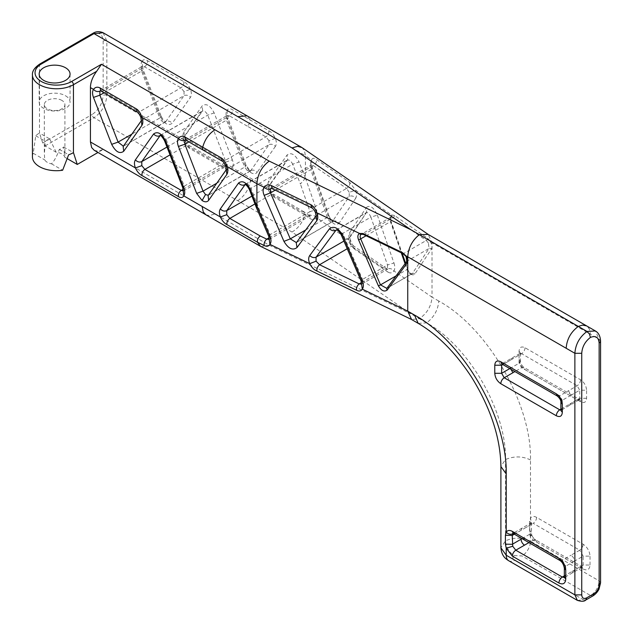 <?xml version="1.0" encoding="UTF-8"?>
<svg xmlns="http://www.w3.org/2000/svg" width="633" height="633" viewBox="0 0 633 633"><rect width="100%" height="100%" fill="white"/><g stroke="black" fill="none" stroke-linecap="round" stroke-linejoin="round"><path stroke-width="0.47" stroke-dasharray="3.17 2.37" d="M56.187 152.268L49.683 138.912A10.294 5.942 0 0 0 45.465 141.404L44.318 153.787L44.808 159.959A10.294 5.942 0 0 0 51.471 163.805C54.185 161.178 56.804 156.375 59.344 149.412A10.294 5.942 0 0 0 63.656 146.983L64.788 157.237A10.294 5.942 0 0 0 61.892 153.946A10.294 5.942 0 0 0 56.187 152.268L45.141 145.891L42.712 143.026L39.475 133.017A24.03 13.871 0 0 0 35.749 135.794L33.24 153.281A24.03 13.871 0 0 0 32.433 156.842M94.246 150.322L97.901 151.152L103.314 149.412L97.988 152.482M40.014 63.886A2.619 1.511 -120 0 0 39.475 65.088L39.475 133.017L49.683 138.912M363.413 234.471A1.717 0.902 115.8 0 0 364.141 234.321L393.077 217.617A1.717 1.076 124.5 0 0 394.383 215.434L427.607 238.293A1.717 1.076 -55.5 0 1 426.294 240.477L393.077 217.617L391.067 217.103L390.727 221.146C389.754 217.974 390.039 215.908 391.574 214.959A1.717 1.464 -114.4 0 1 391.067 217.103L390.957 217.166C390.482 216.977 390.514 218.33 391.028 221.226L402.145 253.24M405.057 263.716L407.074 269.523L407.644 269.057L390.727 221.146M414.789 274.113A1.717 1.393 33.6 0 0 412.423 273.44L429.039 248.468A1.717 1.393 -146.4 0 1 431.405 249.133L414.789 274.113C412.305 275.972 409.82 274.263 407.335 268.985M405.698 256.175L406.299 255.772L407.066 261.152L429.039 248.468L428.43 242.993L430.559 241.782C432.094 244.844 432.371 247.297 431.405 249.133M396.076 275.877L407.074 269.523C408.855 273.488 410.635 274.793 412.423 273.44L386.858 288.379M386.945 288.252L412.423 273.44M428.43 242.993L426.294 240.477L403.735 253.501A1.717 0.902 -64.2 0 1 403.007 253.651M427.607 238.293L432.022 242.795L428.209 234.439M305.415 178.205L300.406 184.037L292.699 164.184L299.1 161.937L305.415 178.205L305.446 155.702L311.515 159.88L311.855 164.525L310.748 165.585L310.756 169.612L312.433 168.236L311.531 168.014C310.36 164.509 310.36 161.795 311.515 159.88C312.655 157.894 314.3 157.775 316.453 159.524L349.677 182.383L355.659 190.248L391.574 214.959L394.383 215.434M268.978 140.613L265.915 136.886L247.163 126.062C249.402 124.345 250.359 122.28 250.027 119.882L268.772 130.707C271.422 132.044 273.622 134.592 275.371 138.334C276.629 141.745 276.629 144.427 275.395 146.397C273.393 144.3 271.256 143.731 268.985 144.68L268.978 140.613L275.371 138.334L305.446 155.702L304.41 150.535L301.981 147.568M387.269 287.968L407.066 261.152A1.717 1.306 36.4 0 0 406.758 261.413M390.949 217.166L361.308 234.281L364.141 234.321L403.735 253.501L406.299 255.772M348.997 242.17L350.666 240.777L349.764 240.548C348.601 237.035 348.609 234.329 349.78 232.43L350.12 237.082L349.005 238.15L348.997 242.17L351.6 246.221L384.817 269.08L387.23 269.057L387.918 272.103L354.702 249.244L354.013 246.197L351.6 246.221L347.216 248.753M349.78 232.43L366.388 207.45L366.713 212.134L349.005 238.15L343.917 241.086M366.388 207.45C370.083 204.783 373.739 207.339 377.347 215.141L370.891 217.127C369.086 213.123 367.33 211.802 365.613 213.171L335.87 230.341M366.713 212.134L365.613 213.171M377.347 215.141L393.955 262.972L387.499 264.966L370.891 217.127L342.73 233.387L341.298 234.985M393.955 262.972C395.055 266.398 395.039 269.049 393.908 270.916C392.001 268.669 389.857 268.044 387.475 269.049L387.499 264.966L362.527 279.39L361.103 281.005M361.578 282.5L384.817 269.08L387.475 269.049L387.079 269.452L387.689 269.262L387.206 269.041M103.108 32.734L106.858 41.042L106.858 95.401C106.083 104.872 101.794 112.302 93.985 117.698L292.011 232.026L410.912 313.833L419.355 318.684C427.109 313.327 431.326 306.15 432.022 297.146L393.908 270.916C392.318 273.076 390.324 273.472 387.918 272.103M354.702 249.244C352.549 247.645 350.904 244.749 349.764 240.548L316.381 217.578C314.799 219.746 312.805 220.142 310.399 218.773L304.805 214.919L304.821 212.854L304.212 211.936L301.814 211.968L307.298 215.742L309.711 215.718L310.399 218.773M292.011 232.026C298.293 228.323 302.558 222.618 304.805 214.919L274.279 197.298C271.961 195.771 270.172 192.994 268.906 188.958C267.656 185.556 267.648 182.866 268.883 180.896L287.089 154.998C291.093 152.047 295.097 154.357 299.1 161.937M275.197 190.145L310.756 169.612L327.364 217.451L329.041 216.075L312.433 168.236L311.855 164.525M329.041 216.075L328.139 215.853L311.531 168.014M305.604 230.016L327.364 217.451C329.081 221.408 330.837 222.721 332.642 221.415C335.023 220.403 337.175 221.012 339.098 223.243C335.49 226.076 331.834 223.615 328.139 215.853M329.041 216.067C331.019 219.952 332.412 221.819 333.227 221.661L332.159 221.89L349.258 196.436L349.226 192.313L355.659 190.248C356.79 193.682 356.806 196.349 355.706 198.264C353.784 196.032 351.631 195.423 349.258 196.436L316.943 215.085L296.347 242.55M349.677 182.383C350.033 184.796 348.997 186.806 346.575 188.412L313.351 165.553C315.772 163.947 316.809 161.937 316.453 159.524M349.226 192.313L346.575 188.412L313.557 207.474L311.776 207.861M272.008 188.594L273.962 188.294L313.351 165.553L310.748 165.585L311.752 164.691M249.465 189.734L251.016 188.246L292.699 164.184C290.674 160.355 288.656 159.184 286.63 160.679L268.424 186.577L268.439 190.652L269.99 189.164L232.335 167.848C230.586 170.135 228.386 170.609 225.736 169.272L189.33 148.249C187.012 146.721 185.216 143.944 183.958 139.917L106.858 95.401A2.619 1.511 0 0 0 103.155 95.401L103.155 41.042C102.499 33.699 98.819 31.579 92.133 34.68L39.475 65.088A24.03 13.871 0 0 0 32.433 74.892M316.381 217.578C314.482 215.331 312.338 214.706 309.956 215.711L309.98 211.628L316.437 209.634C317.537 213.06 317.521 215.711 316.381 217.578M268.439 190.652L271.422 194.418L301.814 211.968M269.191 237.747L307.298 215.742L309.956 215.711L309.561 216.114L310.17 215.924L309.687 215.703M336.289 229.921L342.73 233.387L362.527 279.39L362.495 283.473L361.593 284.257M362.495 283.473L361.633 284.13M205.891 214.785L209.555 215.616L214.967 213.867L269.207 245.185L261.081 246.609M583.159 544.245C582.938 546.77 581.79 548.756 579.725 550.196L583.159 556.138L590.027 556.138C589.616 551.09 587.321 547.126 583.159 544.245L536.626 517.383C533.88 515.919 531.831 516.188 530.501 518.198L530.501 459.954C531.744 404.06 487.766 327.878 438.74 301.023C438.083 309.925 434.032 317.212 426.61 322.87L419.355 318.684L411.561 319.507M316.025 215.9L316.943 215.085L316.911 210.971L315.471 212.538M332.642 221.415L296.529 242.463L332.167 221.89M270.481 188.832L273.962 188.294L313.557 207.474L316.911 210.971M286.63 160.679L244.955 184.741C246.981 183.254 248.998 184.425 251.016 188.246L258.723 208.099L256.468 207.782M268.709 236.228L270.141 234.629L270.109 238.72L269.207 239.503M270.109 238.72L269.254 239.377M225.744 166.155L227.294 164.675L227.31 168.75L208.297 195.273M203.446 150.29L205.567 150.076L224.319 160.901L227.294 164.675M536.626 542.125L583.159 568.988L582.162 566.772L535.613 539.902L533.192 540.147L530.13 536.198L529.853 534.149L531.229 532.218L529.623 530.185L530.501 534.228L536.626 542.125L535.629 539.909C533.484 538.224 532.163 536.46 531.649 534.616L530.501 534.228L530.501 541.231C522.36 537.298 514.036 537.164 505.514 540.819C506.02 547.086 508.869 552 514.051 555.552L522.003 555.94L590.652 595.574C595.803 592.013 598.636 587.107 599.142 580.865L599.142 339.28L595.376 330.948M531.253 522.636L530.13 523.736L531.34 522.486L530.501 518.198L529.623 521.299L529.623 530.185M418.223 323.36L426.61 322.87C468.768 345.958 506.582 411.474 505.514 459.542L505.514 540.819L500.901 547.782M530.13 536.198L531.657 534.624L531.229 523.349L529.853 525.255L530.13 523.736M438.74 301.023L432.022 297.146L432.022 242.795L590.439 334.256L589.45 329.113L586.672 325.924M103.155 41.042A2.619 1.511 0 0 1 106.858 41.042L142.037 61.361C143.303 59.352 145.092 59.114 147.418 60.641L183.823 81.665C186.474 83.002 188.674 85.542 190.422 89.293L226.994 110.403C228.252 108.393 230.048 108.156 232.366 109.691L250.027 119.882L247.036 115.831M61.892 100.418A10.294 5.942 0 0 0 50.672 99.128A10.294 5.942 0 0 0 44.318 104.619A10.294 5.942 0 0 0 54.612 110.561A10.294 5.942 0 0 0 64.914 104.619A10.294 5.942 0 0 0 61.892 100.418M65.539 95.789A15.445 8.917 180 0 1 70.057 102.095A15.445 8.917 180 0 1 54.612 111.012A15.445 8.917 180 0 1 39.167 102.095A15.445 8.917 180 0 1 48.701 93.85A15.445 8.917 180 0 1 65.539 95.789M67.28 158.677L64.788 157.237M63.656 146.983L73.452 152.632M59.344 149.412L68.641 154.784M35.749 135.794L45.465 141.404M51.471 163.805L62.627 170.245M33.24 153.281L44.808 159.959M226.994 110.403L227.5 115.206L226.519 116.1L226.511 120.159L228.062 118.672L226.97 118.442C225.728 115.04 225.736 112.365 226.994 110.403M184.844 140.162L187.906 139.885L229.502 115.871L227.128 115.562L226.519 116.1M232.335 167.848C230.341 165.735 228.204 165.158 225.941 166.115L225.949 162.056L232.358 159.809C233.593 163.211 233.593 165.886 232.335 167.848M214.152 112.888L207.751 115.135L166.068 139.197L184.274 186.118L225.949 162.056L207.751 115.135C205.725 111.305 203.699 110.142 201.682 111.63L183.475 137.527L183.483 141.602L185.042 140.122L183.958 139.917C182.7 136.506 182.692 133.824 183.934 131.854L202.141 105.956C206.144 102.997 210.148 105.307 214.152 112.888L232.358 159.809M183.483 141.602L186.466 145.376L222.871 166.392L225.941 166.115L225.459 166.582L225 166.178M160.22 116.314L161.312 116.543L159.761 118.031C161.787 121.86 163.812 123.024 165.83 121.536L184.037 95.638L184.029 91.563L190.422 89.293C191.672 92.695 191.68 95.385 190.438 97.355L172.239 123.253C168.236 126.204 164.232 123.894 160.22 116.314L142.021 69.401C140.779 65.998 140.787 63.316 142.037 61.361L142.552 66.164L141.57 67.051L141.563 71.118L143.113 69.63L142.021 69.401M184.029 91.563L180.959 87.845L144.553 66.821L142.18 66.512L141.57 67.051M185.129 139.838L227.413 115.341M182.715 187.582L184.274 186.118L184.258 190.177L183.238 191.119M184.258 190.177L183.293 190.865M140.795 117.113L142.346 115.625L142.354 119.7L123.372 146.215M100.18 90.788L142.465 66.291M99.895 91.12L102.957 90.835L139.363 111.859L142.346 115.625M92.671 33.486A2.619 1.511 -120 0 0 92.133 34.68M45.141 145.891L93.985 117.698A2.619 1.511 60 0 1 92.133 114.494C98.819 109.873 102.499 103.511 103.155 95.401M42.712 143.026L92.133 114.494M268.772 130.707C269.104 133.104 268.147 135.169 265.915 136.886L224.319 160.901L222.286 161.17M250.636 172.493L249.75 170.34L250.897 170.91L250.233 171.092L250.787 170.578C253.05 169.628 255.186 170.198 257.188 172.295C255.669 174.194 253.485 174.257 250.636 172.493L245.177 165.363L226.97 118.442M249.75 170.332L247.202 170.491L250.787 170.578L268.985 144.68L226.305 169.652M366.08 235.761L390.458 221.692L401.267 252.812M355.706 198.264L339.098 223.243M251.934 196.095L269.421 185.659L287.627 159.761L287.089 154.998M274.279 197.298L273.543 194.212C273.076 194.545 271.889 192.859 269.99 189.164L268.883 180.896M305.446 177.984L316.437 209.634M258.723 208.099L270.141 234.629L290.064 223.132L309.98 211.628L300.406 184.037M304.03 211.818L273.543 194.212L271.422 194.418L254.972 203.921M237.763 200.708C245.525 195.281 249.821 187.851 250.636 178.411M275.395 146.397L257.188 172.295M269.207 245.185L410.912 313.833M250.787 170.578L208.55 195.154M600.567 341.266L599.142 339.28L590.439 334.256M600.567 582.851L599.142 580.865L530.501 541.231A12.011 6.939 -60 0 1 522.003 555.94M593.066 595.819L590.652 595.574L583.365 599.783L585.786 600.021M577.367 600.377L583.365 599.783L514.724 560.15A12.011 6.939 120 0 1 508.718 560.743M583.159 568.988C587.321 570.919 589.616 569.597 590.027 565.024L583.159 565.024L574.455 570.048L573.458 572.272L571.021 572.034L579.725 567.01L533.192 540.147L528.935 542.608M536.626 517.383C536.412 519.891 535.265 521.869 533.192 523.325L579.725 550.196L571.021 555.22C573.094 556.676 574.242 558.654 574.455 561.162L583.159 556.138L583.159 565.024L582.162 567.247L579.725 567.01L582.146 566.764L582.819 567.049L582.138 567.255M522.067 538.643L529.853 534.149L529.853 525.255L521.062 530.335L521.798 528.302L523.048 527.882L524.488 528.349L533.192 523.325L530.77 523.087L513.355 533.144L515.792 533.374L562.318 560.245L565.752 566.187L564.335 568.181M586.593 398.276L579.725 398.276L571.021 403.3L570.278 404.962L568.45 404.788L577.154 399.763L521.624 367.702L519.052 363.247L519.052 355.176L519.796 353.515L521.624 353.689L577.154 385.75L579.725 390.213L586.593 390.213C586.229 385.79 584.227 382.324 580.588 379.808L525.058 347.746C521.41 346.061 519.408 347.216 519.052 351.212L519.052 359.283C519.408 363.698 521.41 367.164 525.058 369.688L580.588 401.749C584.227 403.435 586.229 402.279 586.593 398.276L586.593 390.213M580.588 379.808C580.358 382.332 579.219 384.31 577.154 385.75L568.45 390.775L571.021 395.237L579.725 390.213L579.725 398.276L578.958 399.953L577.154 399.763L579.575 399.518L524.045 367.464L521.624 367.702L514.93 371.563M510.404 368.952L510.348 368.271L519.052 363.247L520.468 361.253C520.666 363.698 521.861 365.771 524.053 367.464L525.058 369.688M530.501 459.954C522.454 456.077 514.131 455.934 505.514 459.542L500.901 466.315M590.027 565.024L590.027 556.138M529.623 521.299L531.229 523.333L531.34 522.486M525.058 347.746C524.844 350.255 523.697 352.233 521.624 353.689L504.216 363.738L559.746 395.799L562.318 400.262L560.901 402.232M519.052 351.212L520.468 353.19L519.052 355.176L510.348 360.201L511.092 358.539L512.92 358.713M519.052 359.283L520.468 361.253M580.588 401.749L579.963 399.7L578.958 399.953M571.021 572.034L564.335 575.895M564.335 577.051L565.752 575.08L564.312 577.47M574.455 561.162L565.752 566.187L565.752 575.08L574.455 570.048M514.368 534.197L521.062 530.335M568.45 404.788L560.901 409.147M560.901 410.303L562.318 408.325L561.574 409.986L560.901 410.16M571.021 395.237L562.318 400.262L562.318 408.325L571.021 403.3M510.348 368.271L509.787 368.596M502.792 364.561L510.348 360.201M514.051 555.552C512.35 557.182 512.572 558.71 514.724 560.15M559.904 560.49L562.318 560.245L571.021 555.22M513.371 533.619L515.792 533.374L524.488 528.349M557.333 396.044L559.746 395.799L568.45 390.775M501.795 363.983L504.216 363.738L501.407 363.801M501.922 364.054L502.412 363.556M188.879 141.887L226.511 120.159L244.718 167.08L246.269 165.585L245.177 165.363M216.779 183.206L244.718 167.08L247.202 170.491M247.163 126.062L229.502 115.871C231.741 114.146 232.699 112.088 232.366 109.691M183.206 189.299L222.871 166.392L224.992 166.186L225.736 169.272M189.33 148.249L188.587 145.163L186.466 145.376L170.024 154.871M201.682 111.63L159.999 135.699C162.016 134.204 164.042 135.375 166.068 139.197L164.517 140.684M202.679 110.712L202.141 105.956M166.985 147.054L183.475 137.527L184.48 136.625L183.934 131.854M161.312 116.543C163.116 119.843 164.659 121.615 165.957 121.868L165.276 122.05L165.83 121.536C168.101 120.579 170.237 121.148 172.239 123.253M141.365 120.618L184.037 95.638C186.284 94.681 188.42 95.251 190.438 97.355M103.931 92.837L141.563 71.118L159.761 118.031L131.854 134.149M100.837 91.049L102.957 90.835L144.553 66.821C146.793 65.104 147.742 63.039 147.418 60.641M183.823 81.665C184.156 84.062 183.198 86.12 180.959 87.845L139.363 111.859L137.242 112.073M184.994 139.822L187.906 139.885L205.567 150.076M160.196 135.462L202.228 111.115M165.83 121.536L123.609 146.096L165.284 122.05M103.314 149.412L214.967 213.867M405.555 263.035L407.644 269.057C408.562 272.744 413.12 274.904 411.948 273.907M353.982 246.182C353.19 246.008 352.09 244.203 350.666 240.769L350.096 237.114M366.729 212.102L350.12 237.082M387.23 269.057L354.013 246.197M361.704 284.122L387.079 269.452M271.051 188.302L311.309 165.055M309.711 215.718L304.141 211.889M269.318 239.369L309.561 216.114M245.501 184.227L287.176 160.165M582.162 567.247L564.755 577.296M336.495 229.787L366.088 212.696M578.981 399.937L561.574 409.994M519.812 353.507L520.468 353.19M520.468 353.198L520.468 361.269M519.796 353.515L502.388 363.564M564.24 577.763L564.731 577.304M560.862 410.706L561.558 409.994M39.167 74.069L39.167 102.095M70.057 74.069L70.057 102.095M44.318 104.619L44.318 153.787M64.914 104.619L64.914 155.481M227.5 115.206L228.062 118.672L246.269 165.585L249.75 170.34M225 166.186L188.587 145.163C187.993 145.329 186.806 143.644 185.034 140.115L184.519 136.554L202.679 110.728M142.552 66.164L143.113 69.622L161.32 116.543M183.364 190.944L225.459 166.574M250.233 171.1L208.558 195.162"/><path stroke-width="0.95" d="M250.557 189.963L249.465 189.734L256.484 207.822L256.871 206.231L250.557 189.963C246.561 182.399 242.558 180.089 238.546 183.024L220.339 208.922C219.105 210.892 219.113 213.582 220.363 216.984C222.112 220.735 224.311 223.275 226.962 224.612L257.489 242.241L264.151 245.469C266.635 246.799 268.558 246.435 269.943 244.393C271.288 242.399 271.312 239.749 269.998 236.449L256.903 206.01L256.903 183.728C257.631 174.233 261.738 166.693 269.207 161.106L101.462 64.257L96.667 71.3C92.529 77.004 90.456 82.44 90.44 87.623L90.44 141.974L91.635 147.544L94.246 150.322L260.535 246.332L257.489 242.241C257.14 239.836 258.05 237.755 260.226 235.99L229.826 218.432L226.756 214.714L226.749 210.639L245.153 184.504M101.462 64.257L71.6 81.499A21.411 12.359 180 0 1 41.319 81.499A21.411 12.359 180 0 1 41.319 64.02A2.619 1.511 -120 0 0 40.014 63.886C34.657 67.47 32.125 71.141 32.433 74.892L32.433 156.842A24.03 13.871 0 0 0 39.475 166.653A24.03 13.871 0 0 0 62.627 170.245L68.641 154.784A24.03 13.871 0 0 0 73.452 152.632L77.273 164.445L67.28 158.677M97.988 152.482L77.273 164.445M226.851 174.423L226.305 169.652L208.107 195.55L208.645 200.321L226.851 174.423C228.086 172.453 228.086 169.771 226.828 166.368C225.562 162.333 223.773 159.556 221.455 158.028L202.702 147.204L202.623 149.008L203.422 150.282L222.191 161.114L221.455 158.028M428.209 234.439L419.355 234.653L410.912 229.755L292.011 147.94L93.985 33.612A2.619 1.511 -120 0 0 92.679 33.486A2.619 1.511 -120 0 0 92.671 33.486M428.557 234.661L301.981 147.568L297.66 146.326L292.011 147.94M406.758 261.413A1.717 1.306 36.4 0 0 406.734 261.437A1.717 1.306 36.4 0 0 407.011 263.217C408.166 261.271 407.834 258.85 406.006 255.961L406.734 261.437L386.937 288.252A1.717 1.306 36.4 0 0 387.214 290.033L407.011 263.217M386.858 288.379L380.488 284.874A1.717 0.404 156.7 0 1 378.328 285.728C381.295 290.737 384.255 292.177 387.214 290.033M396.076 275.877L380.488 284.874L360.691 238.878A1.717 0.404 156.7 0 1 358.531 239.733L378.328 285.728M366.08 235.761L360.691 238.878C359.805 236.615 360.066 235.057 361.459 234.202A1.717 1.329 -115.3 0 1 361.38 234.242L361.38 234.242A1.717 1.329 -115.3 0 1 359.544 233.45C357.716 234.574 357.376 236.663 358.531 239.733M361.38 234.242L363.397 234.463A1.717 0.902 115.8 0 0 363.413 234.471M363.049 233.53A1.717 0.902 115.8 0 0 363.397 234.463L402.992 253.643A1.717 0.902 -64.2 0 1 402.635 252.709L363.049 233.53L359.544 233.45L316.737 212.72C315.361 208.843 313.438 206.184 310.953 204.736L271.367 185.556C268.471 184.243 266.058 184.796 264.135 187.233C262.758 189.275 262.766 191.989 264.159 195.368L270.489 192.859L270.481 188.832C268.337 189.734 266.224 189.204 264.135 187.233L256.903 183.728L226.828 166.36L225.744 166.162L226.266 169.723M403.007 253.651A1.717 0.902 -64.2 0 1 402.992 253.643L405.698 256.175M411.561 319.507L407.747 311.159L407.747 256.808L406.006 255.961L402.635 252.709M581.735 353.293C582.202 346.797 585.106 341.504 590.439 337.405C595.78 335.348 598.676 337.294 599.142 343.244L599.142 584.829C598.842 588.548 597.156 591.467 594.086 593.596L586.799 597.797C583.729 599.222 582.043 598.248 581.735 594.878L581.735 353.293L574.875 353.293L407.747 256.808C408.388 247.764 412.257 240.382 419.355 234.653L587.013 331.447C579.583 336.993 575.539 344.273 574.875 353.293L574.875 594.878L577.367 600.377L508.718 560.743A12.011 6.939 120 0 1 508.679 560.719A12.011 6.939 120 0 1 506.226 555.244L506.226 548.241L512.358 556.138L558.892 583.001C563.053 584.932 565.34 583.61 565.752 579.037L565.752 570.151C565.34 565.103 563.053 561.139 558.892 558.259L512.358 531.396C509.605 529.932 507.563 530.201 506.226 532.211L505.411 535.281L505.411 544.166L506.226 548.241L512.722 546.247L512.271 535.407L512.991 533.429M269.231 239.48L269.943 244.393L309.719 263.668L316.065 261.184L316.073 257.164C313.928 258.066 311.816 257.528 309.735 255.55C308.342 257.576 308.334 260.282 309.719 263.668C311.642 267.419 314.047 269.872 316.943 271.043L356.537 290.223C356.237 287.841 357.107 285.728 359.14 283.908L319.546 264.729C317.513 266.548 316.65 268.653 316.943 271.043M343.917 241.086L316.073 257.164L335.87 230.341C333.726 231.251 331.613 230.713 329.532 228.727L309.735 255.55M361.609 284.233L361.095 280.981L341.298 234.985L342.588 235.207C338.291 227.809 333.939 225.649 329.532 228.727M336.511 229.969L335.87 230.341L336.289 229.921M361.095 280.981L362.385 281.202L342.588 235.207M361.593 284.257L362.321 289.154C363.674 287.16 363.698 284.51 362.385 281.202M356.537 290.223C359.014 291.552 360.945 291.196 362.321 289.154L407.747 311.159L414.473 315.036L418.223 323.36L411.339 319.38M361.633 284.13L359.14 283.908L361.578 282.5M347.216 248.753L319.546 264.729L316.065 261.184M261.081 246.609L260.535 246.332M264.159 195.368L283.948 241.371L290.286 238.863L270.489 192.859L275.197 190.145M296.244 242.7L297.004 247.543L316.801 220.727L316.025 215.9L296.521 242.463M316.801 220.727C318.114 218.694 318.09 216.019 316.737 212.72L315.471 212.553C314.079 209.871 312.813 208.297 311.697 207.814L310.953 204.736M296.347 242.55L290.286 238.863L305.604 230.016M283.948 241.371C288.355 248.714 292.707 250.771 297.004 247.543M271.367 185.556L272.095 188.642L311.776 207.861M270.481 188.832L270.964 188.349M205.891 214.785L203.288 212L202.093 206.437L220.363 216.984L226.756 214.714M269.998 236.449L268.709 236.228L256.484 207.83M264.151 245.469C263.858 243.08 264.721 240.975 266.754 239.155L260.226 235.99M269.254 239.377L266.754 239.155L269.191 237.747M590.439 337.405L589.458 334.042L587.013 331.447L595.376 330.948L586.585 325.876L582.487 325.109L578.309 326.422C570.879 331.969 566.836 339.248 566.171 348.269M414.473 315.036C463.498 341.891 507.476 418.073 506.226 473.967L506.226 532.211C508.299 534.228 510.467 534.758 512.722 533.785M65.539 67.763A15.445 8.917 180 0 1 70.057 74.069A15.445 8.917 180 0 1 54.612 82.986A15.445 8.917 180 0 1 39.167 74.069A15.445 8.917 180 0 1 48.701 65.824A15.445 8.917 180 0 1 65.539 67.763M141.895 125.381C143.137 123.411 143.129 120.721 141.879 117.319C140.613 113.291 138.825 110.506 136.499 108.979L100.093 87.963C97.442 86.618 95.251 87.093 93.494 89.388C92.244 91.342 92.236 94.024 93.478 97.427L111.677 144.34C115.681 151.904 119.684 154.215 123.696 151.279L141.895 125.381L141.365 120.618L123.158 146.516L123.696 151.279M214.967 129.789C208.945 133.65 204.855 139.45 202.702 147.204L185.05 137.005C182.399 135.668 180.199 136.142 178.451 138.429C177.193 140.391 177.185 143.066 178.427 146.468L184.836 144.221L188.879 141.887M216.779 183.206L203.035 191.142L184.836 144.221L184.844 140.162C182.597 141.119 180.46 140.542 178.451 138.429L141.879 117.319L140.795 117.113L141.301 120.721M183.238 191.119L183.792 195.874C185.05 193.92 185.05 191.237 183.815 187.835L182.723 187.605L164.517 140.692L165.609 140.914C161.597 133.341 157.593 131.031 153.597 133.982C155.615 136.087 157.752 136.657 159.999 135.699L160.315 135.517M153.597 133.982L135.391 159.88C134.149 161.85 134.156 164.533 135.415 167.943L141.808 165.664L141.8 161.597L160.196 135.462M183.293 190.865L181.283 190.406L144.87 169.391L141.808 165.664M90.44 141.974L135.415 167.943C137.163 171.685 139.363 174.233 142.014 175.57L178.419 196.586C180.737 198.121 182.533 197.884 183.792 195.874L202.093 206.437M131.854 134.149L118.086 142.093L99.879 95.179L99.895 91.12C97.64 92.078 95.512 91.5 93.494 89.388L90.44 87.623M100.37 90.654L137.242 112.073L136.499 108.979M71.6 81.499A2.619 1.511 60 0 1 73.452 84.703L96.667 71.307M32.433 74.892A24.03 13.871 0 0 0 39.475 84.703A24.03 13.871 0 0 0 73.452 84.703L73.452 152.632M41.319 64.02L93.985 33.612L103.108 32.734C99.278 31.12 95.797 31.373 92.671 33.494M222.286 161.17L222.191 161.114C222.531 160.655 223.718 162.333 225.744 166.162M401.267 252.812L405.057 263.716M410.912 229.755L269.207 161.106M247.036 115.831L237.763 116.622M238.546 183.024C240.564 185.129 242.7 185.698 244.955 184.741L245.272 184.559M220.339 208.922C222.365 211.026 224.493 211.604 226.749 210.639L251.934 196.095M254.972 203.921L229.826 218.432C227.587 220.149 226.63 222.215 226.962 224.612M208.297 195.273L205.527 194.553L202.093 200.519C204.934 202.283 207.126 202.22 208.645 200.321M599.142 343.244L600.567 341.266C600.337 336.218 598.596 332.776 595.337 330.924M599.142 584.829L600.567 582.851L600.567 341.266M594.086 593.596L593.066 595.819C595.55 594.213 597.52 592.013 598.992 589.212L600.567 582.851M586.799 597.797L585.786 600.021L593.074 595.819M581.735 594.878L574.875 594.878L506.226 555.244L500.901 547.798L500.901 466.315M562.318 404.226C561.962 399.803 559.96 396.337 556.312 393.821L500.782 361.76C497.142 360.074 495.141 361.229 494.777 365.225L494.777 373.296C495.141 377.711 497.142 381.177 500.782 383.701L556.312 415.762C559.96 417.448 561.962 416.292 562.318 412.289L562.318 404.226L560.901 402.248C561.044 400.444 559.849 398.371 557.317 396.036L556.312 393.821M528.935 542.608L524.488 545.171C522.415 543.715 521.275 541.729 521.062 539.221L522.067 538.643M514.93 371.563L512.92 372.726L510.348 368.271L501.645 373.296L501.645 365.225L502.792 364.561M564.335 575.895L562.318 577.059L515.792 550.196L524.488 545.171M564.312 577.47L562.318 577.059C560.245 578.515 559.105 580.493 558.892 583.001M521.062 539.221L512.271 544.301L505.411 544.166M512.358 556.138C512.58 553.614 513.727 551.636 515.792 550.196L512.722 546.247M505.411 535.281L512.271 535.407L514.368 534.197M560.901 409.147L559.746 409.812L504.216 377.751L512.92 372.726M560.901 410.16L559.746 409.812C557.673 411.268 556.526 413.254 556.312 415.762M500.782 383.701C501.004 381.177 502.151 379.191 504.216 377.751L501.645 373.296L494.777 373.296M506.226 473.967L500.893 466.505M565.752 579.037L564.335 577.067L564.335 568.165L565.752 570.151M558.892 558.259L559.889 560.474C562.104 561.811 563.592 564.375 564.335 568.173M512.358 531.396L513.355 533.611L559.904 560.482M564.335 577.067L564.24 577.763L564.731 577.304M500.782 361.76L501.558 363.817M494.777 365.225L501.645 365.225L501.922 364.054M562.318 412.289L560.925 410.588M166.985 147.054L141.8 161.597C139.529 162.546 137.393 161.977 135.391 159.88M93.478 97.427L99.879 95.179L103.931 92.837M178.427 146.468L196.634 193.389L203.035 191.142L205.527 194.553M185.05 137.005L185.786 140.099L185.327 139.695M178.419 196.586C178.087 194.189 179.044 192.123 181.283 190.406L183.206 189.299M170.024 154.871L144.87 169.391C142.639 171.108 141.681 173.165 142.014 175.57M183.277 191.063L182.715 187.582M183.815 187.835L165.609 140.914M123.372 146.215L118.086 142.093L111.677 144.34M100.093 87.963L100.837 91.049M196.634 193.389L202.093 200.519M40.014 63.886L92.679 33.486M402.145 253.24L405.555 263.035M301.474 147.26L103.052 32.702M341.298 234.985C339.525 231.765 337.808 230.072 336.155 229.914L336.503 229.787M260.843 246.49L411.695 319.57M316.009 215.924L315.471 212.538M271.051 188.294L272.103 188.634M245.493 184.243L244.892 184.425C246.3 184.796 247.827 186.569 249.465 189.734M269.207 239.511L268.709 236.228M585.786 600.021C584.417 601.54 581.6 601.651 577.336 600.361M428.058 234.352L586.649 325.908M500.901 547.798C501.724 557.23 507.057 559.556 508.679 560.719M513.363 533.136L512.69 533.334L513.355 533.611M501.795 363.983L557.325 396.044M560.901 410.303L560.901 402.232M500.901 466.553C500.497 438.044 490.789 408.348 471.759 377.482C455.8 352.961 437.949 334.92 418.223 323.36M160.553 135.185L159.912 135.375C160.75 135.082 162.285 136.855 164.517 140.684M123.15 146.508L123.609 146.096M137.242 112.073L137.242 112.073C137.757 111.819 138.944 113.505 140.795 117.113M203.446 150.29L185.786 140.099"/></g></svg>
